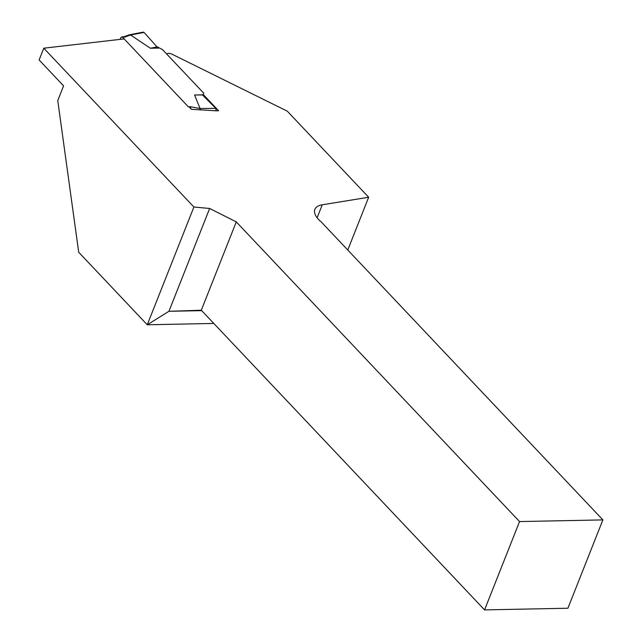 <?xml version="1.0" encoding="UTF-8"?>
<svg xmlns="http://www.w3.org/2000/svg" width="642" height="642" viewBox="0 0 642 642"><rect width="100%" height="100%" fill="white"/><g stroke="black" fill="none" stroke-linecap="round" stroke-linejoin="round"><path stroke-width="0.96" d="M216.121 110.809L191.42 109.3L189.037 106.773M124.147 38.905L43.784 48.198L39.122 59.971L63.582 85.859L57.756 100.577L78.701 252.242L147.267 324.78L193.9 207.013L43.784 48.198M193.9 207.013L209.645 208.473L236.272 221.891L519.547 521.569L484.574 609.9L567.913 608.231L602.878 519.9L519.547 521.569M602.878 519.9L321.353 222.06A26.482 11.716 -158.4 0 1 314.853 209.364A26.482 11.716 -158.4 0 1 322.252 204.798L368.66 197.246L287.295 111.17L171.117 53.751A5.296 2.343 21.6 0 0 166.687 54.008M203.177 94.438L218.609 110.761L216.193 110.809L215.832 108.346L200.063 108.506L194.566 95L203 94.831L203.755 93.218L162.522 49.603L156.72 46.569L144.065 32.421L130.599 35.029L150.372 48.246L158.807 48.078M484.574 609.9L201.299 310.222L168.934 311.298L147.267 324.78L213.802 323.448M209.645 208.473L168.934 311.298L201.692 310.64M201.299 310.222L236.272 221.891M368.66 197.246L347.771 250.011M190.786 108.626L190.538 106.741L188.315 106.789L122.486 37.148L121.844 36.851L120.856 37.645L120.03 39.387M150.372 48.246L157.459 46.85M143.302 32.116L144.065 32.421M123.649 36.867L124.709 37.1L122.486 37.148M129.315 34.812L130.414 35.029L124.709 37.1M143.254 32.124L129.772 34.732L130.599 35.021M203 94.831L202.752 95.273L215.832 108.346M194.566 95L202.904 94.936M200.111 109.83L199.879 108.514L190.538 106.741M200.489 109.854L200.063 108.514M322.252 204.798L317.116 217.758M123.946 36.811L121.82 36.851M129.291 34.82L123.794 36.811"/></g></svg>
